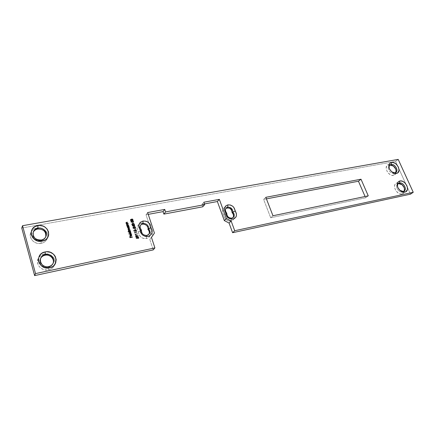 <?xml version="1.0" encoding="UTF-8"?>
<svg xmlns="http://www.w3.org/2000/svg" width="435" height="435" viewBox="0 0 435 435"><rect width="100%" height="100%" fill="white"/><g stroke="black" fill="none" stroke-linecap="round" stroke-linejoin="round"><path stroke-width="0.33" stroke-dasharray="2.17 1.63" d="M231.143 218.827L230.463 218.892C227.875 218.566 226.401 217.108 226.053 214.52L226.097 213.933L223.748 214.961C224.482 219.175 226.912 221.219 231.039 221.105L231.143 218.827L231.833 218.142L231.143 218.827L232.953 217.669L231.143 218.827L231.039 221.105L233.122 220.028L234.286 218.017L234.269 215.515L232.448 210.583L230.746 208.441L228.37 207.147L225.852 207L223.759 208.033L222.568 210.029L222.562 212.53L225.123 218.68L227.249 220.463L229.789 221.197L231.039 221.105L234.019 218.772C234.775 216.896 234.465 215.004 233.089 213.101L232.121 212.737L233.089 213.101C232.013 208.327 229.245 206.413 224.781 207.348C222.057 209.143 221.714 211.682 223.748 214.961L226.097 213.933L226.053 214.52C226.401 217.108 227.875 218.566 230.463 218.892L231.143 218.827M146.388 236.096L143.855 235.857L141.794 234.324L140.94 230.833L138.471 231.926C139.031 236.509 141.674 238.706 146.416 238.521L146.388 236.096L146.932 235.4L146.388 236.096L148.824 234.411L146.388 236.096L146.416 238.521L148.879 237.32L150.341 235.107L150.494 232.388L149.297 229.767L148.737 227.037L147.971 225.792L145.687 223.889L142.854 223.117L140.103 223.644L138.058 225.363L137.194 227.896L137.281 229.288L138.471 231.926L139.026 234.693L140.848 237.042L142.114 237.88L143.517 238.423L146.416 238.521C148.215 238.103 149.477 237.097 150.2 235.498C150.934 233.541 150.635 231.632 149.297 229.767C149.76 224.879 142.707 221.083 139.064 224.286C136.797 226.461 136.601 229.006 138.471 231.926L140.94 230.833L141.794 234.324L143.855 235.857L146.388 236.096M226.782 213.237L226.097 213.933L226.782 213.237M141.473 230.12L140.94 230.833L141.473 230.12M393.283 165.947L389.02 164.49L387.987 164.783L386.72 165.887L386.149 168.639L387.308 171.836L389.814 174.402L391.815 175.31L393.735 175.392L394.023 173.418C390.799 174.25 386.72 168.584 388.749 166.11L389.7 165.333L388.749 166.11C386.72 168.584 390.799 174.25 394.023 173.418L395.431 172.597L394.023 173.418L393.735 175.392L396.084 173.456L395.719 169.041M393.637 166.246L390.728 164.626L388.819 164.522L390.282 165.153L388.819 164.522C382.882 165.284 388.036 176.773 393.735 175.392L395.812 173.995L396.367 172.26L396.144 170.177L395.187 168.068M401.945 184.587L397.503 182.869L396.301 183.206L394.67 185.185L394.496 187.186L395.681 190.448L398.204 193.037L400.216 193.934L402.136 193.983L402.435 192.014C399.167 192.933 395.023 187.05 397.16 184.532L398.172 183.744L397.16 184.532C395.023 187.05 399.167 192.933 402.435 192.014L403.745 191.264L402.435 192.014L402.136 193.983L404.392 192.161L404.104 187.49M401.973 184.609L399.047 182.994L397.133 182.923L398.634 183.608L397.133 182.923C391.201 183.798 396.443 195.494 402.136 193.983L403.664 193.194L404.751 190.726L404.512 188.6L403.539 186.452M45.724 236.896C44.935 238.94 43.359 240.223 40.999 240.751L41.205 243.355C44.577 242.567 46.703 240.675 47.584 237.673C49.144 232.317 42.951 226.657 36.931 227.945L37.742 229.027L36.931 227.945L33.827 229.114L32.543 230.093L30.76 232.649L30.238 235.678L31.064 238.706L33.12 241.262L36.083 242.958L39.498 243.524L42.826 242.882L44.299 242.137L46.578 239.935L47.703 237.097L47.518 234.041L46.056 231.241L43.538 229.098L40.335 227.94L36.931 227.945C34.387 228.446 32.478 229.713 31.217 231.746C27.568 237.249 34.234 245.008 41.205 243.355L40.999 240.751C43.185 240.272 44.713 239.114 45.577 237.271L45.724 236.896M52.939 263.626C52.075 265.519 50.547 266.731 48.361 267.253L48.557 269.847C51.673 269.069 53.744 267.297 54.777 264.524C56.925 258.868 50.52 252.55 44.174 254.062L45.022 255.247L44.174 254.062L41.059 255.323L38.731 257.596L37.986 259.015L37.475 262.136L38.323 265.236L40.406 267.835L43.397 269.526L46.833 270.053L50.183 269.336L52.934 267.492L53.951 266.236L55.071 263.289L54.87 260.157L53.385 257.292L50.835 255.133L47.605 253.996L44.174 254.062C41.776 254.584 39.928 255.807 38.644 257.732C34.577 263.425 41.358 271.728 48.557 269.847L48.361 267.253C50.389 266.775 51.863 265.682 52.782 263.974L52.939 263.626M48.698 266.573L48.361 267.253L48.698 266.573M41.314 240.011L40.999 240.751L41.314 240.011M21.75 228.038L395.562 161.423L398.199 159.389L395.562 161.423L407.41 187.414L395.562 161.423L21.75 228.038M407.41 187.42L410.488 194.162L407.41 187.42M149.809 239.484L153.223 249.907L149.809 239.484L152.761 235.194L149.809 239.484M204.439 203.933L201.922 204.401L202.775 206.799L201.922 204.401L203.825 202.221L201.922 204.401L204.439 203.933M148.237 214.368L146.035 214.781L152.761 235.194L154.43 233.106L152.761 235.194L146.035 214.781L147.639 212.563L146.035 214.781L148.237 214.368M266.416 198.882L263.61 199.42L270.695 217.756L365.634 197.784L365.079 196.506L365.634 197.784L368.255 195.842L365.634 197.784L270.695 217.756L272.962 215.755L270.695 217.756L263.61 199.42L265.812 197.316L263.61 199.42L266.416 198.882M391.69 171.83L389.515 169.068L391.69 171.83M399.792 190.231L397.938 187.73L399.792 190.231M33.174 232.35L33.011 232.725C32.315 238.054 34.974 240.729 40.999 240.751C35.931 241.931 30.918 236.548 33.174 232.35M40.596 258.433L40.428 258.776C38.209 263.137 43.277 268.553 48.361 267.253C43.098 268.607 37.986 262.794 40.596 258.433M140.51 225.276L140.228 225.618C139.151 227.374 139.39 229.114 140.94 230.833C139.265 228.919 139.124 227.065 140.51 225.276M225.895 208.392L224.71 210.866L226.097 213.933L224.71 210.866L225.895 208.392M148.629 229.604L147.927 229.446L148.629 229.604M132.398 237.162L129.956 237.717L129.592 236.575L129.956 237.717L132.398 237.162M130.87 237.303L130.625 236.308L130.87 237.303M131.49 234.933L130.968 234.171L131.49 234.933M131.593 235.591L130.375 235.89L129.837 235.291L129.902 234.617L130.282 235.846L131.593 235.591M130.359 234.481L130.75 235.694L130.359 234.481M131.261 233.606L128.689 233.959L131.261 233.606M130.489 231.415L130.206 231.534L130.489 231.415M130.674 232.872L130.136 233.225L128.95 232.513L128.988 231.915L129.412 233.089L130.652 232.91M129.097 231.752L128.053 231.958L129.043 231.828M129.206 231.942L130.195 231.746L130.473 232.758M130.489 232.725L130.592 232.127L129.69 231.572L129.266 231.855M130.342 230.719L128.477 230.925L130.342 230.719M128.782 230.865L128.336 229.859L128.292 230.436L128.782 230.865M127.939 228.734L127.928 229.283L128.51 229.724L127.89 229.185L127.966 228.701M129.532 228.418L128.178 228.821L129.532 228.418M128.521 230.012L129.918 229.631L128.548 229.984M128.831 226.222L128.548 226.341L128.831 226.222M129.021 227.663L128.472 228.022L127.292 227.309L127.363 226.635L127.749 227.88L128.994 227.701M127.428 226.559L127.102 226.619L127.428 226.559M127.547 226.744L128.532 226.553L128.814 227.548M128.831 227.516L128.934 226.929L128.031 226.379L127.602 226.662M128.678 225.531L126.819 225.727L128.678 225.531M127.134 225.667L126.585 225.091L126.667 224.558L126.618 225.189L127.134 225.667M128.205 224.27L126.862 224.694L128.205 224.27M128.053 223.579L126.194 223.775L128.053 223.579M126.509 223.715L125.96 223.139L126.041 222.606L125.998 223.231L126.509 223.715M127.58 222.323L126.237 222.742L127.58 222.323M136.383 238.309L136.073 237.352L136.383 238.309M137.183 238.162L137.161 237.244L137.183 238.162M138.624 238.217L138.248 238.494L138.624 238.217M137.378 237.363L138.129 237.303L138.406 238.103L138.493 237.619L137.699 237.151L137.384 237.358M137.542 238.304L136.329 238.38L137.542 238.304M138.145 236.205L136.949 235.835L138.145 236.205M136.981 236.662L136.574 236.928L135.606 236.335L135.715 235.694M135.807 235.607L135.573 236.194L135.981 236.819L137.009 236.618M135.867 235.911L136.552 235.759L136.737 236.569M136.753 236.542L136.846 236.015L135.943 235.797M135.524 234.829L135.095 234.313L135.524 234.829M137.465 234.063L135.356 234.547L137.465 234.063M134.948 233.046L134.524 232.529L134.948 233.046M136.889 232.279L134.779 232.763L136.889 232.279M134.083 231.164L133.779 230.218L134.083 231.164M134.888 231.028L134.861 230.126L134.888 231.028M136.334 231.072L135.948 231.36L136.334 231.072M135.057 230.267L135.834 230.18L136.111 230.969L136.193 230.49L135.405 230.023L135.084 230.235M135.242 231.17L134.034 231.235L135.242 231.17M135.252 229.582L134.959 229.702L134.725 228.739L134.959 229.702L135.252 229.582M133.958 228.603L132.947 228.065L133.045 227.456L133.099 228.348L133.958 228.603M135.247 227.989L134.953 226.842L135.247 227.989M135.606 228.31L133.567 227.364L133.279 227.57L135.606 228.31M134.584 226.695L132.229 225.836L134.584 226.695M133.871 225.52L133.839 225.178L133.871 225.52M134.703 225.515L134.181 225.678L134.703 225.515M133.936 225.727L132.909 225.923L133.991 225.651L134.159 226.412L133.936 225.727M132.137 223.808L131.805 224.493L132.224 225.053L134.176 224.754L133.327 225.123L131.832 224.59L131.935 223.987M132.137 224.134L133.616 223.759L134.018 224.558M134.034 224.531L134.127 224.085L133.561 223.666L132.164 224.101M133.202 223.209L132.909 223.329L132.675 222.372L132.909 223.329L133.202 223.209M133.382 221.932L132.969 222.019L133.425 221.845M133.143 221.812L133.251 221.366L132.447 221.192L133.072 221.225L133.121 221.845M131.044 221.301L131.229 222.22L132.006 222.116L130.951 221.85L131.071 221.263M133.072 220.208L130.652 220.73L130.44 219.882L130.652 220.73L133.072 220.208M131.452 219.615L131.571 219.251L131.452 219.615M131.74 219.43L132.409 219.419L132.708 220.126L131.778 219.376M130.745 219.762L131.158 219.67L131.587 220.333L130.772 219.729M393.447 166.061L393.104 165.811M395.649 168.851L395.812 169.242M402.081 184.696L401.804 184.462M404.044 187.338L404.18 187.664M53.13 263.289L52.782 263.974M45.903 236.531L45.577 237.271M404.245 191.003L403.332 191.634M395.915 172.32L395.029 172.983M390.097 164.941L389.222 165.615M398.58 183.369L397.682 184.016M33.305 231.964L33.011 232.725M40.743 258.075L40.428 258.776M398.052 187.991L397.878 187.61M399.575 190.046L399.89 190.323M389.635 169.345L389.434 168.905M391.451 171.646L391.826 171.945M149.123 234.079L148.574 234.775M140.75 224.9L140.228 225.618M226.205 208.006L225.531 208.713M233.334 217.353L232.638 218.038"/><path stroke-width="0.65" d="M227.788 207.163C225.031 208.37 224.694 210.393 226.782 213.237L225.781 212.867C223.541 208.947 224.242 206.277 227.886 204.869L227.788 207.163C230.99 207.218 232.665 208.843 232.812 212.041L232.121 212.737C231.572 208.746 229.501 207.294 225.895 208.392C229.501 207.294 231.572 208.746 232.121 212.737L232.812 212.041C234.46 213.933 234.628 215.706 233.334 217.353L231.833 218.142C228.609 218.109 226.923 216.472 226.782 213.237C225.161 211.383 224.971 209.643 226.205 208.006L227.788 207.163L227.886 204.869L225.781 205.907L224.59 207.908L224.433 209.137L226.423 215.434L228.152 217.62L229.31 218.408L231.866 219.148L234.258 218.658L235.933 217.065L236.379 215.956L236.357 213.449L233.774 207.326L232.807 206.326L230.419 205.021L227.886 204.869C231.991 204.798 234.421 206.848 235.166 211.018C237.385 214.89 236.7 217.571 233.117 219.055C228.989 219.142 226.548 217.081 225.781 212.867L226.782 213.237C226.923 216.472 228.609 218.109 231.833 218.142C234.574 216.902 234.9 214.868 232.812 212.041L235.166 211.018L232.812 212.041C232.665 208.843 230.99 207.218 227.788 207.163M143.039 223.487C139.798 224.835 139.276 227.043 141.473 230.12L140.054 229.794C137.748 225.542 138.732 222.622 143.012 221.04L143.039 223.487C146.709 223.498 148.52 225.248 148.471 228.734C150.059 230.506 150.276 232.285 149.123 234.079L146.932 235.4C143.235 235.411 141.418 233.649 141.473 230.12C139.918 228.402 139.678 226.657 140.75 224.9L143.039 223.487L143.012 221.04L140.527 222.198L139.624 223.193L138.76 225.738L138.847 227.141L140.054 229.794L140.614 232.578L142.446 234.943L145.132 236.335L146.606 236.558L149.379 235.987L151.413 234.226L152 233.013L152.147 230.273L150.94 227.641L150.369 224.89L149.596 223.639L147.302 221.725L145.904 221.17L143.012 221.04C147.726 220.904 150.369 223.106 150.94 227.641C153.223 231.833 152.255 234.769 148.047 236.439C143.305 236.591 140.641 234.373 140.054 229.794L141.473 230.12C141.418 233.649 143.235 235.411 146.932 235.4C150.157 234.008 150.673 231.784 148.471 228.734L147.927 229.446L148.471 228.734L150.94 227.641L148.471 228.734C148.52 225.248 146.709 223.498 143.039 223.487M394.909 172.755C399.379 172.108 395.448 163.484 391.157 164.479L391.446 162.489C397.095 161.189 402.288 172.548 396.399 173.413L391.69 171.83L396.399 173.413L397.933 172.668L399.031 170.27L398.411 167.105L396.28 164.229L394.36 162.956L392.37 162.44L390.608 162.755L389.341 163.859L388.77 165.594L388.982 167.692L389.945 169.829L392.462 172.412L394.48 173.326L396.399 173.413C394.909 173.652 393.387 173.163 391.832 171.95L389.434 168.905C388.134 165.474 388.803 163.332 391.446 162.489L391.157 164.479C394.779 163.598 398.906 170.379 395.915 172.32L394.909 172.755M390.282 165.153L393.539 166.132L395.605 168.747C396.231 170.308 396.171 171.591 395.431 172.597C397.661 170.215 393.593 164.343 390.282 165.153L391.157 164.479L390.282 165.153M395.719 169.041L393.283 165.947M403.348 191.384C407.818 190.639 403.821 181.868 399.531 182.961L399.83 180.976C405.48 179.552 410.76 191.101 404.871 192.091L399.792 190.231L404.871 192.091L405.703 191.797L407.312 189.785L407.464 187.779L406.839 185.593L404.686 182.678L402.756 181.406L400.76 180.906L398.998 181.259L397.737 182.417L397.177 184.201L397.808 187.458L399.118 189.524L400.929 191.134L402.946 192.036L404.871 192.091C403.223 192.373 401.565 191.786 399.89 190.323L397.878 187.61C396.535 184.103 397.188 181.89 399.83 180.976L399.531 182.961C403.223 181.977 407.405 189.089 404.245 191.003L403.348 191.384M398.634 183.608L402.185 184.777L403.99 187.213C404.653 188.877 404.572 190.225 403.745 191.264C406.154 188.882 402.016 182.695 398.634 183.608L399.531 182.961L398.634 183.608M404.104 187.49L401.945 184.587M41.314 240.011C49.71 238.684 46.257 226.477 38.046 228.261L37.834 225.634C48.649 223.302 53.228 239.37 42.151 241.148L41.314 240.011C35.278 239.984 32.609 237.303 33.305 231.964C34.153 229.979 35.735 228.745 38.046 228.261C43.038 227.168 47.953 232.333 45.903 236.531C45.033 238.375 43.505 239.533 41.314 240.011L42.151 241.148L45.262 239.93L46.54 238.929L48.285 236.341L48.693 234.862L48.502 231.79L47.029 228.962L44.49 226.804L42.934 226.08L39.547 225.482L37.834 225.634L34.713 226.809L32.38 228.989L31.624 230.36L31.102 233.405L31.353 234.96L32.837 237.831L35.414 240.017L36.997 240.74L38.688 241.18L42.151 241.148C31.141 243.633 26.671 227.184 37.834 225.634L38.046 228.261L37.742 229.027C43.625 229.049 46.284 231.676 45.724 236.896C46.284 231.676 43.625 229.049 37.742 229.027L38.046 228.261C29.602 229.457 32.995 241.882 41.314 240.011M48.698 266.573C57.143 265.062 53.608 252.561 45.349 254.54L45.148 251.93C56.028 249.337 60.715 265.796 49.568 267.819L48.698 266.573C43.598 267.878 38.519 262.446 40.743 258.075C41.646 256.21 43.185 255.035 45.349 254.54C50.563 253.273 55.588 258.923 53.13 263.289C52.211 265.002 50.732 266.095 48.698 266.573L49.568 267.819L52.7 266.508L53.978 265.459L55.723 262.767L56.197 259.646L55.327 256.568L54.424 255.193L53.255 253.991L50.291 252.3L46.871 251.745L45.148 251.93L42.01 253.192L40.716 254.225L38.916 256.906L38.405 260.043L38.666 261.642L39.259 263.17L41.358 265.785L42.777 266.775L46.083 267.916L49.568 267.819C38.492 270.575 33.914 253.719 45.148 251.93L45.349 254.54L45.022 255.247C50.052 254.029 55.011 259.282 52.939 263.626C55.011 259.282 50.052 254.029 45.022 255.247L45.349 254.54C36.85 255.921 40.324 268.651 48.698 266.573M35.534 273.604L22.549 225.705L398.199 159.389L413.25 192.286L234.71 230.724L231.143 221.018L226.363 218.528L219.349 199.36L203.825 202.221L204.689 204.635L165.588 211.921L164.74 209.414L147.639 212.563L154.43 233.106L151.467 237.412L154.909 247.901L35.534 273.604L154.909 247.901L153.223 249.907L34.615 275.611L35.534 273.604L34.615 275.611L21.75 228.038L22.549 225.705L35.534 273.604M132.436 221.214L132.202 221.676L132.708 220.996L133.251 221.366L133.202 222.116L133.469 221.257L132.708 220.779L131.658 222.035L131.207 221.089L131.283 222.149L131.99 222.111L132.757 220.991L133.224 221.295L133.202 222.116L133.491 221.323L133.382 221.932M134.371 224.041L133.083 223.454L132.109 223.791L131.859 224.416L132.273 224.977L133.17 225.085L134.225 224.683L134.371 224.041L134.268 224.634L134.371 224.041L132.876 223.487L131.963 223.949L131.881 224.52L133.376 225.047L134.295 224.596L134.371 224.041M133.246 227.956L133.795 227.364L135.698 228.359L135.193 226.798L135.296 227.913L133.61 227.146L133.039 227.461L133.001 227.994L134.034 228.592L133.197 228.032L133.964 228.386L133.246 227.956L133.567 227.364L135.698 228.359L135.193 226.798L135.296 227.913L133.48 227.162L133.001 227.994L134.034 228.592L133.246 227.956M134.083 231.164L135.345 231.17L135.024 230.468L135.35 230.033L136.144 230.376L135.997 231.289L136.459 230.523L136.019 229.919L135.345 229.816L134.861 230.12L134.937 230.958L134.274 230.952L133.779 230.218L134.083 231.164L135.345 231.17L135.062 230.68L135.405 230.023L136.193 230.49L135.997 231.289L136.438 230.452L135.345 229.816L134.883 230.088L134.937 230.958L134.274 230.952L133.779 230.218L134.083 231.164M135.524 234.829L135.405 234.476L137.465 233.84L135.095 234.313L135.524 234.829L135.405 234.476L137.465 233.84L135.095 234.313L135.524 234.829M136.383 238.309L137.645 238.304L137.319 237.597L137.645 237.162L138.444 237.505L138.297 238.423L138.76 237.646L137.645 236.939L137.155 237.254L137.237 238.092L136.574 238.097L136.073 237.352L136.383 238.309L137.645 238.304L137.357 237.814L137.699 237.151L138.493 237.619L138.297 238.423L138.738 237.581L137.645 236.939L137.188 237.205L137.237 238.092L136.574 238.097L136.073 237.352L136.383 238.309M127.455 224.416L128.271 224.259L126.748 224.449L126.667 225.112L127.183 225.596L126.933 225.863L128.678 225.531L127.401 225.488L126.857 225.015L126.998 224.552L128.205 224.052L126.688 224.52L127.183 225.596L126.933 225.863L128.678 225.531L127.504 225.499L126.857 225.015L127.455 224.416M129.081 229.734L129.902 229.354L128.613 229.517L128.151 228.897L129.532 228.196L127.961 228.718L128.559 229.653L128.309 230.273L128.831 230.795L128.591 231.061L130.342 230.719L128.956 230.67L128.537 230.267L128.695 229.843L129.967 229.56L128.167 229.109L129.532 228.196L127.993 228.663L128.559 229.653L128.309 230.273L128.831 230.795L128.591 231.061L130.342 230.719L128.537 230.267L129.081 229.734M131.261 233.606L128.744 233.889L131.261 233.606M132.398 237.162L131.169 237.184L130.87 236.259L130.924 237.233L130.185 237.385L129.641 236.504L130.005 237.646L132.332 236.95L131.169 237.184L130.625 236.308L130.924 237.233L130.185 237.385L129.641 236.504L130.005 237.646L132.398 237.162M272.962 215.755L368.255 195.842L361.006 179.209L265.812 197.316L272.962 215.755L265.812 197.316L361.006 179.209L368.255 195.842L272.962 215.755M131.49 234.933L131.049 235.683L130.56 234.16L129.842 235.02L130.244 235.716L130.913 235.917L131.636 235.531L131.593 234.628L130.968 234.171L131.49 234.933L131.049 235.683L130.56 234.16L129.978 234.514L129.886 235.221L130.424 235.819L131.62 235.552L131.696 234.862L130.968 234.171L131.49 234.933M130.255 231.463L128.037 231.676L129.151 231.681L129.07 232.611L130.098 233.171L130.853 232.442L130.255 231.463L130.495 231.197L128.037 231.676L129.151 231.681L128.999 232.442L130.185 233.155L130.701 232.839L130.81 232.089L130.255 231.463M128.597 226.265L127.085 226.336L127.477 226.483L127.411 227.407L128.151 227.951L129.081 227.57L129.151 226.891L128.597 226.265L128.831 226.004L127.085 226.336L127.477 226.483L127.341 227.233L128.521 227.951L129.048 227.625L129.151 226.891L128.597 226.265M126.83 222.464L127.651 222.307L126.123 222.502L126.009 223.068L126.558 223.644L126.313 223.911L128.053 223.579L126.482 223.4L126.313 222.644L127.651 222.307L126.694 222.269L126.068 222.568L126.558 223.644L126.313 223.911L128.053 223.579L126.879 223.546L126.237 223.063L126.83 222.464M136.938 235.525L135.861 235.536L135.802 236.537L136.884 236.754L137.003 235.765L138.172 236.216L136.16 235.4L135.66 236.265L136.623 236.857L137.009 236.629L137.003 235.765L138.238 236.026L136.938 235.525M134.948 233.046L134.834 232.692L136.894 232.062L134.524 232.529L134.948 233.046L134.834 232.692L136.894 232.062L134.524 232.529L134.948 233.046M135.252 229.582L134.725 228.739L135.252 229.582M134.584 226.695L134.23 225.607L134.709 225.292L133.839 225.178L133.92 225.444L132.284 225.76L134.584 226.695L134.23 225.607L134.709 225.292L133.839 225.178L133.92 225.444L132.284 225.76L134.584 226.695M133.202 223.209L132.675 222.372L133.202 223.209M132.871 219.593L132.109 218.974L131.5 219.539L130.783 219.409L130.707 220.654L133.072 220.208L131.963 218.99L131.5 219.539L130.913 219.37L130.565 219.588L130.707 220.654L133.072 220.208L132.871 219.593M413.25 192.286L410.488 194.162L232.6 232.709L234.71 230.724L413.25 192.286L398.199 159.389L22.549 225.705L21.75 228.038L34.615 275.611L153.223 249.907L154.909 247.901L151.467 237.412L154.43 233.106L147.639 212.563L164.74 209.414L165.588 211.921L204.689 204.635L203.825 202.221L219.349 199.36L226.363 218.528L231.143 221.018L234.71 230.724L232.6 232.709L229.066 223.057L224.319 220.588L217.369 201.53L204.439 203.933L217.369 201.53L219.349 199.36L217.369 201.53L224.319 220.588L226.363 218.528L224.319 220.588L229.066 223.057L231.143 221.018L229.066 223.057L232.6 232.709L410.488 194.162L413.25 192.286M202.775 206.799L163.881 214.112L163.038 211.622L148.237 214.368L163.038 211.622L164.74 209.414L163.038 211.622L163.881 214.112L165.588 211.921L163.881 214.112L202.775 206.799L204.689 204.635L202.775 206.799M358.445 181.232L266.416 198.882L358.445 181.232L361.006 179.209L358.445 181.232L365.079 196.506L358.445 181.232M403.539 186.452L401.973 184.609M395.187 168.068L393.637 166.246M389.515 169.068C388.841 167.257 389.037 165.876 390.097 164.941L391.157 164.479C389.243 165.066 388.7 166.594 389.515 169.068M397.938 187.73C397.209 185.794 397.427 184.337 398.58 183.369L399.531 182.961C397.612 183.603 397.079 185.19 397.938 187.73M37.742 229.027C35.61 229.462 34.088 230.572 33.174 232.35C34.088 230.572 35.61 229.462 37.742 229.027M45.022 255.247C43.021 255.693 41.542 256.759 40.596 258.433C41.542 256.759 43.021 255.693 45.022 255.247M148.824 234.411C149.689 232.681 149.39 231.023 147.927 229.446C149.02 225.651 143.066 222.29 140.51 225.276C143.066 222.29 149.02 225.651 147.927 229.446C149.39 231.023 149.689 232.681 148.824 234.411M232.953 217.669C233.894 216.037 233.617 214.395 232.121 212.737C233.617 214.395 233.894 216.037 232.953 217.669M129.663 236.564L130.136 237.456L130.924 237.233L130.136 237.456L129.663 236.564M130.647 236.363L131.114 237.254L132.332 237.173L131.114 237.254L130.647 236.363M131.163 234.34L131.696 234.862L131.636 235.514M131.12 235.716L130.511 234.231L130.011 234.465L130.56 234.16L130.995 235.754L131.392 235.487M131.375 234.498L131.696 235.281M130.163 234.606L130.413 234.411L130.826 235.705L130.098 235.166L130.163 234.606L130.092 235.357L130.663 235.759M130.054 234.791L130.772 235.775M130.402 235.574L130.049 235.237L130.413 234.411L130.826 235.705L130.402 235.574M128.76 233.943L131.196 233.399L128.76 233.943M128.059 231.735L130.495 231.197L128.059 231.735M130.804 232.513L130.206 231.534L130.81 232.089L130.674 232.872M129.266 231.855L129.162 232.469L129.69 231.572L130.592 232.127L130.516 232.692L129.516 232.91L129.206 231.942M130.511 232.698L129.565 232.839L129.217 232.393L130.119 232.948L129.217 232.393L129.255 231.871L130.244 231.676L130.489 232.725M128.548 230.914L128.831 230.795L128.548 230.914M127.966 228.701L129.532 228.418L127.988 228.669M128.178 228.821L128.113 229.18L129.173 229.555L129.902 229.354L128.281 229.435M128.548 229.984L128.483 230.343L129.489 230.729L130.272 230.512L129.2 230.767M129.054 230.767L128.548 230.474L128.57 229.941M128.178 229.321L128.14 228.864M127.107 226.396L128.831 226.004L127.107 226.396M129.141 227.315L128.548 226.341L129.151 226.891L129.021 227.663M127.596 226.668L128.456 226.412L128.939 227.326L128.298 227.755L127.504 227.266L128.461 227.744L127.553 227.19L127.596 226.668L127.504 227.266L128.031 226.379L128.934 226.929L128.863 227.483L128.086 227.804L127.471 227.13M126.889 225.716L127.183 225.596L126.889 225.716M126.862 224.694L127.455 225.575L128.613 225.319L127.015 225.39M126.955 225.335L126.802 224.786M126.264 223.764L126.558 223.644L126.264 223.764M126.237 222.742L126.83 223.623L127.988 223.372L126.395 223.438M126.329 223.383L126.177 222.84M136.09 237.407L136.519 238.168L137.237 238.092L136.519 238.168L136.09 237.407M137.161 237.244L137.645 236.939L138.738 237.581L138.624 238.217L138.265 237.113L137.161 237.244M137.384 237.358L137.542 238.304L137.308 237.885M137.009 236.618L136.949 235.835L136.981 236.662M135.715 235.694L136.889 235.596L135.807 235.607M135.856 236.303L136.117 235.639L136.688 235.754L136.546 236.656L135.905 236.227L135.97 235.765L136.846 236.015L136.672 236.64L136.198 236.689M136.726 236.569L135.905 236.227L136.753 236.542M135.829 236.2L135.867 235.911M135.943 235.797L135.856 236.297M135.116 234.373L137.465 233.84L135.116 234.373M134.54 232.589L136.894 232.062L134.54 232.589M133.795 230.273L134.225 231.028L134.937 230.958L134.225 231.028L133.795 230.273M134.861 230.126L135.345 229.816L136.438 230.452L136.334 231.072L135.965 229.995L134.861 230.126M135.084 230.235L135.242 231.17L135.008 230.751M134.747 228.799L135.182 229.593L134.747 228.799M133.045 227.456L133.48 227.162L135.296 227.913L133.686 227.222L133.05 227.445M134.97 226.901L135.606 228.31L134.97 226.901M132.327 225.814L133.92 225.444L132.327 225.814M133.855 225.238L134.703 225.515L133.855 225.238M134.181 225.678L134.497 226.662L134.181 225.678M132.909 225.923L134.208 226.336L132.909 225.923M133.991 225.651L134.208 226.336L132.958 225.852L133.991 225.651L134.208 226.336L132.958 225.852L133.991 225.651M131.935 223.987L132.876 223.487L134.317 224.117L133.463 223.514L132.137 223.808M133.708 224.792L132.588 224.949L132.066 224.286M132.12 224.161L132.071 224.542L133.257 224.917L132.071 224.542L132.186 224.063L133.561 223.666L134.062 224.493L133.257 224.917L133.985 224.601M134.029 224.536L132.642 224.879L132.196 224.047L133.665 223.688L134.062 224.498M132.691 222.432L133.132 223.22L132.691 222.432M131.071 221.263L131 221.779L131.734 222.236L132.207 221.676M131.31 221.388L131.201 221.828L131.413 221.246L131.098 221.23M132.245 221.072L131.876 221.888L131.201 221.828L131.854 221.921M133.491 221.323L132.593 220.86L133.491 221.323M133.425 221.845L133.11 220.975L132.37 220.958M131.544 222.111L131.201 221.828M131.185 221.758L131.25 221.469M130.543 219.621L131.5 219.539L130.543 219.621M131.571 219.251L131.963 218.99L133.001 220.224L132.479 219.191L131.702 219.142M131.778 219.376L131.832 220.289L132.028 219.191L132.762 220.05L131.832 220.289L131.685 219.784M130.69 219.947L130.832 220.48L130.984 219.577L131.642 220.262L130.832 220.48L130.701 220.028M131.642 220.262L130.832 220.48L131.642 220.262L130.881 220.404L130.832 219.648L131.397 219.724L131.642 220.262M132.762 220.05L131.832 220.289L132.762 220.05L131.881 220.213L131.789 219.354L132.463 219.349L132.762 220.05"/></g></svg>
